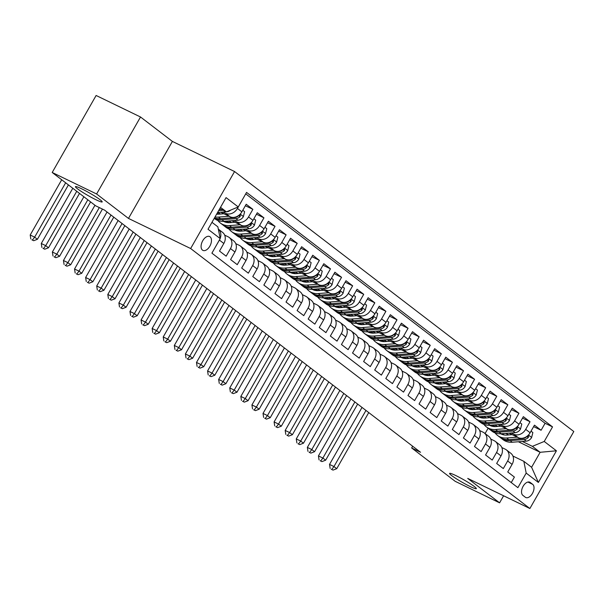 <?xml version="1.0" encoding="UTF-8"?>
<svg xmlns="http://www.w3.org/2000/svg" width="604" height="604" viewBox="0 0 604 604"><rect width="100%" height="100%" fill="white"/><g stroke="black" fill="none" stroke-linecap="round" stroke-linejoin="round"><path stroke-width="0.91" d="M95.908 199.72A15.402 1.48 29.7 0 1 82.001 191.898A15.402 1.48 29.7 0 1 75.432 186.651A15.402 1.48 29.7 0 1 81.721 188.841A15.402 1.48 29.7 0 1 95.628 196.662A15.402 1.48 29.7 0 1 102.197 201.91A15.402 1.48 29.7 0 1 95.908 199.72M470.071 486.469A15.402 1.48 29.7 0 1 456.156 478.647A15.402 1.48 29.7 0 1 449.595 473.4A15.402 1.48 29.7 0 1 455.877 475.59A15.402 1.48 29.7 0 1 469.791 483.411A15.402 1.48 29.7 0 1 476.352 488.659A15.402 1.48 29.7 0 1 470.071 486.469M202.483 250.124A7.701 4.409 115.8 0 0 202.921 250.396A7.701 4.409 115.8 0 0 210.041 245.79A7.701 4.409 115.8 0 0 210.079 236.806A7.701 4.409 115.8 0 0 209.633 236.534A7.701 4.409 115.8 0 0 202.514 241.139A7.701 4.409 115.8 0 0 202.483 250.124M140.521 116.995L96.602 193.99L128.478 218.422L172.397 141.419L140.521 116.995L96.119 95.485L52.201 172.48L95.711 205.828L104.598 210.132L420.55 452.275L411.671 447.972L455.182 481.32L499.591 502.83L503.608 495.786M172.397 141.419L234.563 171.536L573.8 431.52L529.882 508.515L190.645 248.531L234.563 171.536M215.047 247.655L219.403 240.075L223.835 243.472A9.626 7.837 -52.5 0 0 222.589 232.397L218.316 229.112A9.626 7.837 127.5 0 1 220.181 238.429M223.835 243.472L219.509 251.075L226.16 256.172L230.486 248.576L234.926 251.974A9.626 7.837 -52.5 0 0 233.673 240.89L229.241 237.493A9.626 7.837 127.5 0 1 230.486 248.576M234.926 251.974L230.592 259.569L237.244 264.665L241.577 257.07L246.009 260.467A9.626 7.837 -52.5 0 0 244.763 249.384L240.324 245.987A9.626 7.837 127.5 0 1 241.577 257.07M246.009 260.467L241.676 268.063L248.327 273.159L252.661 265.564L257.093 268.961A9.626 7.837 -52.5 0 0 255.847 257.885L251.415 254.48A9.626 7.837 127.5 0 1 252.661 265.564M257.093 268.961L252.766 276.564L259.418 281.66L263.752 274.065L268.184 277.462A9.626 7.837 -52.5 0 0 266.93 266.379L262.498 262.982A9.626 7.837 127.5 0 1 263.752 274.065M268.184 277.462L263.85 285.058L270.501 290.154L274.835 282.559L279.267 285.956A9.626 7.837 -52.5 0 0 278.021 274.873L273.589 271.475A9.626 7.837 127.5 0 1 274.835 282.559M279.267 285.956L274.933 293.552L281.585 298.648L285.918 291.053L290.358 294.45A9.626 7.837 -52.5 0 0 289.105 283.367L284.673 279.969A9.626 7.837 127.5 0 1 285.918 291.053M290.358 294.45L286.024 302.045L292.676 307.149L297.009 299.554L301.441 302.951A9.626 7.837 -52.5 0 0 300.196 291.868L295.756 288.47A9.626 7.837 127.5 0 1 297.009 299.554M301.441 302.951L297.108 310.547L303.759 315.643L308.093 308.048L312.525 311.445A9.626 7.837 -52.5 0 0 311.279 300.362L306.847 296.964A9.626 7.837 127.5 0 1 308.093 308.048M312.525 311.445L308.191 319.04L314.85 324.137L319.176 316.541L323.616 319.939A9.626 7.837 -52.5 0 0 322.362 308.855L317.93 305.458A9.626 7.837 127.5 0 1 319.176 316.541M323.616 319.939L319.282 327.534L325.933 332.638L330.267 325.043L334.699 328.44A9.626 7.837 -52.5 0 0 333.453 317.357L329.014 313.959A9.626 7.837 127.5 0 1 330.267 325.043M334.699 328.44L330.365 336.035L337.017 341.132L341.351 333.536L345.782 336.934A9.626 7.837 -52.5 0 0 344.537 325.85L340.105 322.453A9.626 7.837 127.5 0 1 341.351 333.536M345.782 336.934L341.456 344.529L348.108 349.625L352.434 342.03L356.873 345.428A9.626 7.837 -52.5 0 0 355.62 334.344L351.188 330.947A9.626 7.837 127.5 0 1 352.434 342.03M356.873 345.428L352.54 353.023L359.191 358.127L363.525 350.531L367.957 353.929A9.626 7.837 -52.5 0 0 366.711 342.846L362.272 339.448A9.626 7.837 127.5 0 1 363.525 350.531M367.957 353.929L363.623 361.524L370.275 366.62L374.608 359.025L379.048 362.423A9.626 7.837 -52.5 0 0 377.794 351.339L373.363 347.942A9.626 7.837 127.5 0 1 374.608 359.025M379.048 362.423L374.714 370.018L381.366 375.114L385.699 367.519L390.131 370.916A9.626 7.837 -52.5 0 0 388.885 359.833L384.446 356.436A9.626 7.837 127.5 0 1 385.699 367.519M390.131 370.916L385.797 378.512L392.449 383.615L396.783 376.02L401.215 379.418A9.626 7.837 -52.5 0 0 399.969 368.334L395.537 364.937A9.626 7.837 127.5 0 1 396.783 376.02M401.215 379.418L396.881 387.013L403.532 392.109L407.866 384.514L412.305 387.911A9.626 7.837 -52.5 0 0 411.052 376.828L406.62 373.431A9.626 7.837 127.5 0 1 407.866 384.514M412.305 387.911L407.972 395.507L414.623 400.603L418.957 393.008L423.389 396.405A9.626 7.837 -52.5 0 0 422.143 385.322L417.704 381.924A9.626 7.837 127.5 0 1 418.957 393.008M423.389 396.405L419.055 404.001L425.707 409.104L430.04 401.509L434.472 404.906A9.626 7.837 -52.5 0 0 433.227 393.823L428.795 390.426A9.626 7.837 127.5 0 1 430.04 401.509M434.472 404.906L430.146 412.502L436.798 417.598L441.124 410.003L445.563 413.4A9.626 7.837 -52.5 0 0 444.31 402.317L439.878 398.919A9.626 7.837 127.5 0 1 441.124 410.003M445.563 413.4L441.23 420.996L447.881 426.092L452.215 418.496L456.647 421.894A9.626 7.837 -52.5 0 0 455.401 410.811L450.961 407.413A9.626 7.837 127.5 0 1 452.215 418.496M456.647 421.894L452.313 429.489L458.964 434.593L463.298 426.998L467.738 430.395A9.626 7.837 -52.5 0 0 466.484 419.312L462.052 415.914A9.626 7.837 127.5 0 1 463.298 426.998M467.738 430.395L463.404 437.991L470.055 443.087L474.389 435.492L478.821 438.889A9.626 7.837 -52.5 0 0 477.575 427.806L473.136 424.408A9.626 7.837 127.5 0 1 474.389 435.492M478.821 438.889L474.487 446.484L481.139 451.581L485.473 443.985L489.904 447.383A9.626 7.837 -52.5 0 0 488.659 436.299L484.227 432.902A9.626 7.837 127.5 0 1 485.473 443.985M489.904 447.383L485.571 454.978L492.222 460.082L496.556 452.487L500.995 455.884A9.626 7.837 -52.5 0 0 499.742 444.801L495.31 441.403A9.626 7.837 127.5 0 1 496.556 452.487M500.995 455.884L496.662 463.479L503.313 468.576L507.647 460.98A9.626 7.837 -52.5 0 0 506.394 449.897A9.626 7.837 -52.5 0 0 505.284 449.21L501.826 447.541M508.976 433.128L518.27 437.628A9.626 7.837 -52.5 0 0 530.123 432.743L534.457 425.148L541.109 430.252L533.619 426.62M511.195 432.955L513.83 434.231A9.626 7.837 -52.5 0 0 525.684 429.346L530.018 421.751L522.528 418.127M530.018 421.751L523.366 416.654L519.032 424.25A9.626 7.837 -52.5 0 1 507.179 429.134L497.885 424.627M486.801 416.133L496.095 420.633A9.626 7.837 -52.5 0 0 507.949 415.756L512.283 408.161L518.934 413.257L511.445 409.625M475.718 407.64L485.012 412.139A9.626 7.837 -52.5 0 0 496.865 407.255L501.192 399.659L507.843 404.763L500.354 401.131M464.627 399.138L473.921 403.646A9.626 7.837 -52.5 0 0 485.775 398.761L490.108 391.166L496.76 396.262L489.27 392.638M453.544 390.645L462.838 395.144A9.626 7.837 -52.5 0 0 474.691 390.267L479.025 382.672L485.676 387.768L478.187 384.136M442.46 382.151L451.754 386.651A9.626 7.837 -52.5 0 0 463.6 381.766L467.934 374.17L474.585 379.274L467.096 375.643M431.369 373.649L440.663 378.157A9.626 7.837 -52.5 0 0 452.517 373.272L456.851 365.677L463.502 370.773L456.012 367.149M420.286 365.156L429.58 369.656A9.626 7.837 -52.5 0 0 441.433 364.778L445.767 357.183L452.419 362.279L444.929 358.648M409.202 356.662L418.489 361.162A9.626 7.837 -52.5 0 0 430.342 356.277L434.676 348.682L441.328 353.785L433.838 350.154M398.111 348.168L407.406 352.668A9.626 7.837 -52.5 0 0 419.259 347.783L423.593 340.188L430.244 345.284L422.755 341.66M387.028 339.667L396.322 344.167A9.626 7.837 -52.5 0 0 408.176 339.289L412.502 331.694L419.153 336.79L411.664 333.159M375.937 331.173L385.231 335.673A9.626 7.837 -52.5 0 0 397.085 330.788L401.418 323.193L408.07 328.297L400.58 324.665M364.854 322.679L374.148 327.179A9.626 7.837 -52.5 0 0 386.001 322.294L390.335 314.699L396.987 319.795L389.497 316.171M353.77 314.178L363.064 318.678A9.626 7.837 -52.5 0 0 374.918 313.801L379.244 306.205L385.896 311.302L378.406 307.67M342.679 305.684L351.973 310.184A9.626 7.837 -52.5 0 0 363.827 305.299L368.161 297.704L374.812 302.808L367.323 299.176M331.596 297.191L340.89 301.69A9.626 7.837 -52.5 0 0 352.744 296.806L357.077 289.21L363.729 294.307L356.239 290.683M320.513 288.689L329.807 293.189A9.626 7.837 -52.5 0 0 341.653 288.312L345.986 280.717L352.638 285.813L345.148 282.181M309.422 280.196L318.716 284.695A9.626 7.837 -52.5 0 0 330.569 279.811L334.903 272.215L341.554 277.319L334.065 273.688M298.338 271.702L307.632 276.202A9.626 7.837 -52.5 0 0 319.486 271.317L323.82 263.721L330.471 268.818L322.974 265.194M287.247 263.201L296.541 267.708A9.626 7.837 -52.5 0 0 308.395 262.823L312.729 255.228L319.38 260.324L311.891 256.692M276.164 254.707L285.458 259.207A9.626 7.837 -52.5 0 0 297.311 254.329L301.645 246.726L308.297 251.83L300.807 248.199M265.081 246.213L274.375 250.713A9.626 7.837 -52.5 0 0 286.228 245.828L290.554 238.233L297.206 243.329L289.716 239.705M253.99 237.712L263.284 242.219A9.626 7.837 -52.5 0 0 275.137 237.334L279.471 229.739L286.122 234.835L278.633 231.204M242.906 229.218L252.2 233.718A9.626 7.837 -52.5 0 0 264.054 228.841L268.387 221.238L275.039 226.341L267.549 222.71M231.823 220.724L241.117 225.224A9.626 7.837 -52.5 0 0 252.963 220.339L257.296 212.744L263.948 217.84L256.458 214.216M220.732 212.223L230.026 216.73A9.626 7.837 -52.5 0 0 241.879 211.845L246.213 204.25L252.865 209.346L245.375 205.715M229.241 237.493A9.626 7.837 127.5 0 0 228.131 236.806L224.673 235.13M240.324 245.987A9.626 7.837 127.5 0 0 239.222 245.307L235.756 243.631M251.415 254.48A9.626 7.837 127.5 0 0 250.305 253.801L246.847 252.125M262.498 262.982A9.626 7.837 127.5 0 0 261.389 262.295L257.931 260.618M273.589 271.475A9.626 7.837 127.5 0 0 272.479 270.796L269.022 269.12M284.673 279.969A9.626 7.837 127.5 0 0 283.563 279.29L280.105 277.613M295.756 288.47A9.626 7.837 127.5 0 0 294.646 287.783L291.188 286.107M306.847 296.964A9.626 7.837 127.5 0 0 305.737 296.285L302.279 294.609M317.93 305.458A9.626 7.837 127.5 0 0 316.821 304.778L313.363 303.102M329.014 313.959A9.626 7.837 127.5 0 0 327.912 313.272L324.446 311.596M340.105 322.453A9.626 7.837 127.5 0 0 338.995 321.773L335.537 320.097M351.188 330.947A9.626 7.837 127.5 0 0 350.078 330.267L346.62 328.591M362.272 339.448A9.626 7.837 127.5 0 0 361.169 338.761L357.711 337.085M373.363 347.942A9.626 7.837 127.5 0 0 372.253 347.262L368.795 345.586M384.446 356.436A9.626 7.837 127.5 0 0 383.336 355.756L379.878 354.08M395.537 364.937A9.626 7.837 127.5 0 0 394.427 364.25L390.969 362.574M406.62 373.431A9.626 7.837 127.5 0 0 405.511 372.751L402.053 371.075M417.704 381.924A9.626 7.837 127.5 0 0 416.601 381.245L413.136 379.569M428.795 390.426A9.626 7.837 127.5 0 0 427.685 389.739L424.227 388.062M439.878 398.919A9.626 7.837 127.5 0 0 438.768 398.24L435.31 396.564M450.961 407.413A9.626 7.837 127.5 0 0 449.859 406.734L446.401 405.058M462.052 415.914A9.626 7.837 127.5 0 0 460.943 415.227L457.485 413.551M473.136 424.408A9.626 7.837 127.5 0 0 472.026 423.721L468.568 422.053M484.227 432.902A9.626 7.837 127.5 0 0 483.117 432.222L479.659 430.546M495.31 441.403A9.626 7.837 127.5 0 0 494.2 440.716L490.742 439.04M532.675 484.34L530.236 482.475A7.459 4.273 115.8 0 0 529.814 482.211A7.459 4.273 115.8 0 0 522.913 486.673A7.459 4.273 115.8 0 0 522.883 495.371L525.321 497.243A7.459 4.273 115.8 0 0 525.744 497.507A7.459 4.273 115.8 0 0 532.645 493.045A7.459 4.273 115.8 0 0 532.675 484.34L527.926 482.037M211.966 222.317L217.855 226.825L220.211 238.595L211.906 253.159L517.885 487.654L526.19 473.091L523.834 461.32L512.917 456.035M220.211 238.595L208.018 229.248L226.062 197.614L238.255 206.961L246.56 192.397L552.539 426.892L544.234 441.456L556.427 450.803L538.383 482.437L526.19 473.091M222.959 212.049L225.594 213.325L230.026 216.73M216.979 213.529L218.346 214.194M217.538 212.555L220.581 214.027M234.042 220.551L236.677 221.827L241.117 225.224M226.266 221.155L229.429 222.687M228.486 220.981L231.664 222.521M245.126 229.044L247.768 230.32L252.2 233.718M237.349 229.656L240.513 231.189A15.281 12.45 127.5 0 1 240.49 231.173M239.577 229.475L242.755 231.015M256.217 237.538L258.852 238.814L263.284 242.219M248.44 238.15L251.604 239.682M250.66 237.976L253.839 239.516M267.3 246.039L269.935 247.315L274.375 250.713M259.524 246.643L262.687 248.176M261.743 246.47L264.922 248.01M278.384 254.533L281.026 255.809L285.458 259.207M270.607 255.137L273.771 256.677A15.281 12.45 127.5 0 1 273.748 256.662M272.834 254.963L276.013 256.504M289.475 263.027L292.109 264.303L296.541 267.708M281.698 263.638L284.862 265.171M283.918 263.465L287.096 265.005M300.558 271.528L303.193 272.804L307.632 276.202M292.781 272.132L295.945 273.665M295.001 271.959L298.187 273.499M311.649 280.022L314.284 281.298L318.716 284.695M303.865 280.626L307.036 282.166A15.281 12.45 127.5 0 1 307.006 282.151M306.092 280.452L309.271 281.993M322.732 288.516L325.367 289.792L329.807 293.189M314.956 289.127L318.119 290.66M317.175 288.954L320.354 290.494M333.816 297.017L336.458 298.293L340.89 301.69M326.039 297.621L329.203 299.154M328.259 297.447L331.445 298.988M344.907 305.511L347.542 306.787L351.973 310.184M337.13 306.115L340.294 307.655A15.281 12.45 127.5 0 1 340.263 307.64M339.35 305.941L342.528 307.481M355.99 314.005L358.625 315.28L363.064 318.678M348.214 314.616L351.377 316.149M350.433 314.442L353.612 315.983M367.073 322.498L369.716 323.782L374.148 327.179M359.297 323.11L362.46 324.642M361.524 322.936L364.703 324.476M378.164 331L380.799 332.276L385.231 335.673M370.388 331.604L373.551 333.136A15.281 12.45 127.5 0 1 373.521 333.129M372.608 331.43L375.786 332.97M389.248 339.493L391.883 340.769L396.322 344.167M381.471 340.105L384.635 341.637M383.691 339.931L386.87 341.471M400.339 347.987L402.974 349.271L407.406 352.668M392.555 348.599L395.726 350.131M394.782 348.425L397.961 349.965M411.422 356.488L414.057 357.764L418.489 361.162M403.646 357.092L406.809 358.625A15.281 12.45 127.5 0 1 406.786 358.617M405.865 356.919L409.044 358.459M422.506 364.982L425.141 366.258L429.58 369.656M414.729 365.594L417.892 367.126M416.949 365.42L420.135 366.96M433.596 373.476L436.231 374.759L440.663 378.157M425.812 374.087L428.983 375.62M428.04 373.914L431.218 375.454M444.68 381.977L447.315 383.253L451.754 386.651M436.903 382.581L440.067 384.114A15.281 12.45 127.5 0 1 440.044 384.106M439.123 382.408L442.302 383.948M455.763 390.471L458.406 391.747L462.838 395.144M447.987 391.082L451.15 392.615M450.214 390.909L453.393 392.449M466.854 398.965L469.489 400.248L473.921 403.646M459.078 399.576L462.241 401.109M461.297 399.403L464.476 400.943M477.938 407.466L480.573 408.742L485.012 412.139M470.161 408.07L473.325 409.603A15.281 12.45 127.5 0 0 473.302 409.61M472.381 407.896L475.559 409.436M489.021 415.96L491.664 417.236L496.095 420.633M481.245 416.571L484.408 418.104A15.281 12.45 127.5 0 1 484.385 418.089M483.472 416.398L486.65 417.938M500.112 424.453L502.747 425.737L507.179 429.134M494.555 424.891L497.734 426.432M492.336 425.065L495.499 426.598M541.109 430.252L545.08 423.276L245.73 193.861M241.781 200.853L237.447 208.448A9.626 7.837 127.5 0 1 225.594 213.325M252.865 209.346L248.531 216.942A9.626 7.837 127.5 0 1 236.677 221.827M263.948 217.84L259.614 225.435A9.626 7.837 127.5 0 1 247.768 230.32M275.039 226.341L270.705 233.937A9.626 7.837 127.5 0 1 258.852 238.814M286.122 234.835L281.789 242.431A9.626 7.837 127.5 0 1 269.935 247.315M297.206 243.329L292.88 250.924A9.626 7.837 127.5 0 1 281.026 255.809M308.297 251.83L303.963 259.426A9.626 7.837 127.5 0 1 292.109 264.303M319.38 260.324L315.046 267.919A9.626 7.837 127.5 0 1 303.193 272.804M330.471 268.818L326.137 276.413A9.626 7.837 127.5 0 1 314.284 281.298M341.554 277.319L337.221 284.914A9.626 7.837 127.5 0 1 325.367 289.792M352.638 285.813L348.304 293.408A9.626 7.837 127.5 0 1 336.458 298.293M363.729 294.307L359.395 301.902A9.626 7.837 127.5 0 1 347.542 306.787M374.812 302.808L370.478 310.403A9.626 7.837 127.5 0 1 358.625 315.28M385.896 311.302L381.569 318.897A9.626 7.837 127.5 0 1 369.716 323.782M396.987 319.795L392.653 327.391A9.626 7.837 127.5 0 1 380.799 332.276M408.07 328.297L403.736 335.892A9.626 7.837 127.5 0 1 391.883 340.769M419.153 336.79L414.827 344.386A9.626 7.837 127.5 0 1 402.974 349.271M430.244 345.284L425.911 352.879A9.626 7.837 127.5 0 1 414.057 357.764M441.328 353.785L436.994 361.381A9.626 7.837 127.5 0 1 425.141 366.258M452.419 362.279L448.085 369.875A9.626 7.837 127.5 0 1 436.231 374.759M463.502 370.773L459.168 378.368A9.626 7.837 127.5 0 1 447.315 383.253M474.585 379.274L470.252 386.87A9.626 7.837 127.5 0 1 458.406 391.747M485.676 387.768L481.343 395.363A9.626 7.837 127.5 0 1 469.489 400.248M496.76 396.262L492.426 403.857A9.626 7.837 127.5 0 1 480.573 408.742M507.843 404.763L503.517 412.358A9.626 7.837 127.5 0 1 491.664 417.236M518.934 413.257L514.6 420.852A9.626 7.837 127.5 0 1 502.747 425.737M511.256 482.581L514.397 477.069L507.745 471.973L512.079 464.378A9.626 7.837 -52.5 0 0 510.833 453.294L506.394 449.897M523.834 461.32L531.596 467.269L540.142 452.29L532.381 446.341L544.234 441.456M502.158 433.883L504.446 435.001M518.391 441.751L540.142 452.29L556.427 450.803M505.639 433.385L508.825 434.925M522.286 441.449L532.381 446.341M96.602 193.99L52.201 172.48M128.478 218.422L190.645 248.531M529.882 508.515L467.715 478.406L499.591 502.83M412.668 446.228L411.671 447.972M485.08 433.559L488.123 428.221M219.773 208.637L226.402 211.845L220.513 207.331M545.08 423.276L552.539 426.892M492.494 426.243L491.09 425.163M481.411 417.749L479.999 416.669M470.327 409.248L468.915 408.168M459.236 400.754L457.832 399.674M448.153 392.26L446.741 391.181M437.07 383.759L435.658 382.679M425.979 375.265L424.567 374.186M414.895 366.771L413.483 365.692M403.804 358.27L402.4 357.191M392.721 349.776L391.309 348.697M381.637 341.283L380.226 340.203M370.546 332.781L369.142 331.702M359.463 324.288L358.051 323.208M348.38 315.794L346.968 314.714M337.289 307.293L335.877 306.213M326.205 298.799L324.793 297.719M315.114 290.305L313.71 289.225M304.031 281.804L302.619 280.724M292.948 273.31L291.536 272.23M281.857 264.816L280.452 263.737M270.773 256.322L269.361 255.235M259.69 247.821L258.278 246.742M248.599 239.327L247.195 238.248M237.515 230.834L236.104 229.746M226.432 222.332L225.02 221.253M238.255 206.961L226.402 211.845M219.811 239.297A9.626 7.837 127.5 0 1 219.403 240.075M531.596 467.269L538.383 482.437M512.154 434.669L507.043 435.069A15.281 12.45 127.5 0 1 500.686 433.77M517.296 437.16L506.703 437.983A18.414 14.994 127.5 0 1 497.515 435.424A18.414 14.994 127.5 0 1 495.054 432.894M492.509 426.356A18.414 14.994 127.5 0 1 492.396 425.095M531.029 431.15L532.864 432.562L531.596 437.568A6.38 5.194 127.5 0 1 526.25 441.139L512.245 442.234A18.414 14.994 127.5 0 1 503.056 439.667L500.95 438.051A18.414 14.994 -52.5 0 0 510.138 440.618L524.144 439.523A6.38 5.194 -52.5 0 0 528.379 437.409L528.56 435.703L527.05 436.39A6.38 5.194 127.5 0 1 522.815 438.504L508.81 439.599A18.414 14.994 127.5 0 1 499.621 437.032L497.515 435.424M502.566 434.57A15.281 12.45 127.5 0 1 502.037 433.672M500.301 437.522A18.414 14.994 -52.5 0 0 500.95 438.051M365.971 410.448L333.967 466.56L336.738 468.681L368.742 412.57M331.256 469.248L333.031 470.108L331.256 469.248M331.921 469.255L333.967 466.56L329.527 464.408L362.03 407.421M329.527 464.408L330.146 468.394M333.031 470.108L336.738 468.681M501.071 426.167L495.959 426.567A15.281 12.45 127.5 0 1 489.602 425.269M506.212 428.659L495.62 429.489A18.414 14.994 127.5 0 1 486.431 426.922A18.414 14.994 127.5 0 1 483.963 424.401M481.426 417.855A18.414 14.994 127.5 0 1 481.312 416.601M519.946 422.657L521.781 424.061L520.512 429.074A6.38 5.194 127.5 0 1 515.167 432.645L501.161 433.74A18.414 14.994 127.5 0 1 491.973 431.173L489.867 429.557A18.414 14.994 -52.5 0 0 499.055 432.124L513.06 431.029A6.38 5.194 -52.5 0 0 517.296 428.916L517.477 427.209L515.967 427.896A6.38 5.194 127.5 0 1 511.731 430.01L497.726 431.105A18.414 14.994 127.5 0 1 488.538 428.538L486.431 426.922M491.475 426.077A15.281 12.45 127.5 0 1 490.954 425.171M489.217 429.029A18.414 14.994 -52.5 0 0 489.867 429.557M354.888 401.947L322.883 458.066L325.654 460.188L357.659 404.076M320.173 460.746L321.947 461.607L320.173 460.746M320.837 460.761L322.883 458.066L318.444 455.914L350.947 398.927M318.444 455.914L319.063 459.901M321.947 461.607L325.654 460.188M489.98 417.674L484.876 418.074A15.281 12.45 127.5 0 1 478.519 416.775M495.121 420.165L484.529 420.996A18.414 14.994 127.5 0 1 475.34 418.429A18.414 14.994 127.5 0 1 472.879 415.899M470.335 409.361A18.414 14.994 127.5 0 1 470.222 408.1M508.855 414.163L510.69 415.567L509.421 420.58A6.38 5.194 127.5 0 1 504.083 424.144L490.078 425.239A18.414 14.994 127.5 0 1 480.882 422.679L478.776 421.064A18.414 14.994 -52.5 0 0 487.972 423.631L501.977 422.528A6.38 5.194 -52.5 0 0 506.212 420.422L506.379 418.708L504.876 419.402A6.38 5.194 127.5 0 1 500.648 421.509L486.635 422.611A18.414 14.994 127.5 0 1 477.447 420.044L475.34 418.429M480.391 417.583A15.281 12.45 127.5 0 1 479.87 416.677M478.134 420.527A18.414 14.994 -52.5 0 0 478.776 421.064M343.804 393.453L311.792 449.565L314.563 451.694L346.575 395.575M309.082 452.253L310.864 453.113L309.082 452.253M309.754 452.26L311.792 449.565L307.353 447.413L339.856 390.433M307.353 447.413L307.972 451.399M310.864 453.113L314.563 451.694M478.896 409.18L473.785 409.58A15.281 12.45 127.5 0 1 467.428 408.281M484.038 411.671L473.445 412.494A18.414 14.994 127.5 0 1 464.257 409.935A18.414 14.994 127.5 0 1 461.788 407.406M459.251 400.867A18.414 14.994 127.5 0 1 459.138 399.606M497.771 405.669L499.606 407.073L498.338 412.079A6.38 5.194 127.5 0 1 492.992 415.65L478.987 416.745A18.414 14.994 127.5 0 1 469.799 414.178L467.692 412.562A18.414 14.994 -52.5 0 0 476.881 415.129L490.886 414.034A6.38 5.194 -52.5 0 0 495.121 411.92L495.303 410.214L493.793 410.901A6.38 5.194 127.5 0 1 489.557 413.015L475.552 414.11A18.414 14.994 127.5 0 1 466.364 411.543L464.257 409.935M469.3 409.082A15.281 12.45 127.5 0 1 468.779 408.183M467.043 412.034A18.414 14.994 -52.5 0 0 467.692 412.562M332.713 384.959L300.709 441.071L303.48 443.193L335.484 387.081M297.998 443.759L299.773 444.619L297.998 443.759M298.663 443.766L300.709 441.071L296.27 438.919L328.772 381.932M296.27 438.919L296.889 442.906M299.773 444.619L303.48 443.193M467.813 400.679L462.702 401.079A15.281 12.45 127.5 0 1 456.345 399.78M472.947 403.17L462.362 404.001A18.414 14.994 127.5 0 1 453.166 401.434A18.414 14.994 127.5 0 1 450.705 398.912M448.168 392.366A18.414 14.994 127.5 0 1 448.055 391.113M486.681 397.168L488.515 398.572L487.254 403.585A6.38 5.194 127.5 0 1 481.909 407.156L467.904 408.251A18.414 14.994 127.5 0 1 458.715 405.684L456.609 404.068A18.414 14.994 -52.5 0 0 465.797 406.635L479.803 405.541A6.38 5.194 -52.5 0 0 484.038 403.427L484.212 401.72L482.709 402.407A6.38 5.194 127.5 0 1 478.474 404.521L464.468 405.616A18.414 14.994 127.5 0 1 455.273 403.049L453.166 401.434M458.217 400.588A15.281 12.45 127.5 0 1 457.696 399.682M455.96 403.54A18.414 14.994 -52.5 0 0 456.609 404.068M321.63 376.458L289.626 432.577L292.396 434.699L324.401 378.587M286.915 435.257L288.689 436.118L286.915 435.257M287.579 435.273L289.626 432.577L285.179 430.425L317.689 373.438M285.179 430.425L285.805 434.412M288.689 436.118L292.396 434.699M456.722 392.185L451.611 392.585A15.281 12.45 127.5 0 1 445.254 391.286M461.864 394.676L451.271 395.507A18.414 14.994 127.5 0 1 442.083 392.94A18.414 14.994 127.5 0 1 439.621 390.411M437.077 383.872A18.414 14.994 127.5 0 1 436.964 382.611M475.597 388.674L477.432 390.078L476.163 395.091A6.38 5.194 127.5 0 1 470.826 398.655L456.813 399.75A18.414 14.994 127.5 0 1 447.624 397.19L445.518 395.575A18.414 14.994 -52.5 0 0 454.706 398.142L468.719 397.039A6.38 5.194 -52.5 0 0 472.947 394.933L473.121 393.219L471.618 393.914A6.38 5.194 127.5 0 1 467.383 396.02L453.377 397.122A18.414 14.994 127.5 0 1 444.189 394.555L442.083 392.94M447.134 392.094A15.281 12.45 127.5 0 1 446.605 391.188M444.869 395.039A18.414 14.994 -52.5 0 0 445.518 395.575M310.539 367.964L278.535 424.076L281.305 426.205L313.317 370.086M275.824 426.764L277.598 427.624L275.824 426.764M276.496 426.771L278.535 424.076L274.095 421.924L306.598 364.944M274.095 421.924L274.714 425.918M277.598 427.624L281.305 426.205M445.639 383.691L440.527 384.091A15.281 12.45 127.5 0 1 434.17 382.793M450.78 386.183L440.188 387.005A18.414 14.994 127.5 0 1 430.999 384.446A18.414 14.994 127.5 0 1 428.53 381.917M425.994 375.378A18.414 14.994 127.5 0 1 425.88 374.118M464.514 380.18L466.348 381.585L465.08 386.59A6.38 5.194 127.5 0 1 459.735 390.161L445.729 391.256A18.414 14.994 127.5 0 1 436.541 388.689L434.435 387.073A18.414 14.994 -52.5 0 0 443.623 389.64L457.628 388.546A6.38 5.194 -52.5 0 0 461.864 386.432L462.045 384.725L460.535 385.412A6.38 5.194 127.5 0 1 456.299 387.526L442.294 388.621A18.414 14.994 127.5 0 1 433.106 386.054L430.999 384.446M436.043 383.593A15.281 12.45 127.5 0 1 435.522 382.694M433.785 386.545A18.414 14.994 -52.5 0 0 434.435 387.073M299.456 359.471L267.451 415.582L270.222 417.704L302.226 361.592M264.741 418.27L266.515 419.131L264.741 418.27M265.405 418.278L267.451 415.582L263.012 413.43L295.515 356.443M263.012 413.43L263.631 417.417M266.515 419.131L270.222 417.704M434.548 375.197L429.444 375.59A15.281 12.45 127.5 0 1 423.087 374.291M439.689 377.681L429.097 378.512A18.414 14.994 127.5 0 1 419.908 375.945A18.414 14.994 127.5 0 1 417.447 373.423M414.91 366.877A18.414 14.994 127.5 0 1 414.789 365.624M453.423 371.679L455.257 373.083L453.997 378.096A6.38 5.194 127.5 0 1 448.651 381.668L434.646 382.762A18.414 14.994 127.5 0 1 425.458 380.195L423.351 378.58A18.414 14.994 -52.5 0 0 432.539 381.147L446.545 380.052A6.38 5.194 -52.5 0 0 450.78 377.938L450.954 376.232L449.451 376.919A6.38 5.194 127.5 0 1 445.216 379.033L431.203 380.127A18.414 14.994 127.5 0 1 422.015 377.56L419.908 375.945M424.959 375.099A15.281 12.45 127.5 0 1 424.438 374.193M422.702 378.051A18.414 14.994 -52.5 0 0 423.351 378.58M288.372 350.969L256.368 407.088L259.139 409.21L291.143 353.098M253.65 409.769L255.432 410.629L253.65 409.769M254.322 409.784L256.368 407.088L251.921 404.937L284.424 347.949M251.921 404.937L252.548 408.923M255.432 410.629L259.139 409.21M423.464 366.696L418.353 367.096A15.281 12.45 127.5 0 1 411.996 365.798M428.606 369.187L418.013 370.018A18.414 14.994 127.5 0 1 408.825 367.451A18.414 14.994 127.5 0 1 406.364 364.922M403.819 358.383A18.414 14.994 127.5 0 1 403.706 357.123M442.339 363.185L444.174 364.589L442.906 369.603A6.38 5.194 127.5 0 1 437.568 373.166L423.555 374.261A18.414 14.994 127.5 0 1 414.367 371.702L412.26 370.086A18.414 14.994 -52.5 0 0 421.449 372.653L435.461 371.551A6.38 5.194 -52.5 0 0 439.689 369.444L439.863 367.73L438.361 368.425A6.38 5.194 127.5 0 1 434.125 370.531L420.12 371.634A18.414 14.994 127.5 0 1 410.931 369.067L408.825 367.451M413.876 366.605A15.281 12.45 127.5 0 1 413.347 365.699M411.611 369.55A18.414 14.994 -52.5 0 0 412.26 370.086M277.281 342.476L245.277 398.587L248.048 400.716L280.052 344.597M242.566 401.275L244.341 402.136L242.566 401.275M243.231 401.283L245.277 398.587L240.837 396.435L273.34 339.456M240.837 396.435L241.457 400.429M244.341 402.136L248.048 400.716M412.381 358.202L407.27 358.602A15.281 12.45 127.5 0 1 400.913 357.304M417.523 360.694L406.93 361.517A18.414 14.994 127.5 0 1 397.742 358.957A18.414 14.994 127.5 0 1 395.273 356.428M392.736 349.89A18.414 14.994 127.5 0 1 392.623 348.629M431.256 354.691L433.091 356.096L431.822 361.101A6.38 5.194 127.5 0 1 426.477 364.673L412.472 365.767A18.414 14.994 127.5 0 1 403.283 363.2L401.177 361.585A18.414 14.994 -52.5 0 0 410.365 364.152L424.37 363.057A6.38 5.194 -52.5 0 0 428.606 360.943L428.787 359.237L427.277 359.924A6.38 5.194 127.5 0 1 423.042 362.038L409.036 363.132A18.414 14.994 127.5 0 1 399.848 360.565L397.742 358.957M402.785 358.104A15.281 12.45 127.5 0 1 402.264 357.206M400.527 361.056A18.414 14.994 -52.5 0 0 401.177 361.585M266.198 333.982L234.193 390.093L236.964 392.215L268.969 336.103M231.483 392.781L233.257 393.642L231.483 392.781M232.147 392.789L234.193 390.093L229.754 387.942L262.257 330.954M229.754 387.942L230.373 391.928M233.257 393.642L236.964 392.215M401.29 349.708L396.186 350.101A15.281 12.45 127.5 0 1 389.829 348.802M406.432 352.192L395.839 353.023A18.414 14.994 127.5 0 1 386.651 350.456A18.414 14.994 127.5 0 1 384.189 347.934M381.652 341.388A18.414 14.994 127.5 0 1 381.532 340.135M420.165 346.19L422 347.594L420.731 352.608A6.38 5.194 127.5 0 1 415.393 356.179L401.388 357.274A18.414 14.994 127.5 0 1 392.192 354.707L390.086 353.091A18.414 14.994 -52.5 0 0 399.282 355.658L413.287 354.563A6.38 5.194 -52.5 0 0 417.523 352.449L417.696 350.743L416.186 351.43A6.38 5.194 127.5 0 1 411.958 353.544L397.945 354.639A18.414 14.994 127.5 0 1 388.757 352.072L386.651 350.456M391.702 349.61A15.281 12.45 127.5 0 1 391.181 348.704M389.444 352.562A18.414 14.994 -52.5 0 0 390.086 353.091M255.114 325.481L223.102 381.6L225.881 383.721L257.885 327.61M220.392 384.28L222.174 385.141L220.392 384.28M221.064 384.295L223.102 381.6L218.663 379.448L251.166 322.461M218.663 379.448L219.282 383.434M222.174 385.141L225.881 383.721M390.207 341.207L385.095 341.607A15.281 12.45 127.5 0 1 378.738 340.309M395.348 343.699L384.756 344.529A18.414 14.994 127.5 0 1 375.567 341.962A18.414 14.994 127.5 0 1 373.106 339.433M370.562 332.895A18.414 14.994 127.5 0 1 370.448 331.634M409.082 337.696L410.916 339.101L409.648 344.114A6.38 5.194 127.5 0 1 404.303 347.678L390.297 348.772A18.414 14.994 127.5 0 1 381.109 346.213L379.002 344.597A18.414 14.994 -52.5 0 0 388.191 347.164L402.196 346.069A6.38 5.194 -52.5 0 0 406.432 343.955L406.605 342.242L405.103 342.936A6.38 5.194 127.5 0 1 400.867 345.043L386.862 346.145A18.414 14.994 127.5 0 1 377.674 343.578L375.567 341.962M380.611 341.117A15.281 12.45 127.5 0 1 380.09 340.211M378.353 344.061A18.414 14.994 -52.5 0 0 379.002 344.597M244.024 316.987L212.019 373.098L214.79 375.227L246.794 319.108M209.309 375.786L211.083 376.647L209.309 375.786M209.973 375.801L212.019 373.098L207.58 370.947L240.082 313.967M207.58 370.947L208.199 374.941M211.083 376.647L214.79 375.227M379.123 332.713L374.012 333.114A15.281 12.45 127.5 0 1 367.655 331.815M384.265 335.205L373.672 336.035A18.414 14.994 127.5 0 1 364.476 333.468A18.414 14.994 127.5 0 1 362.015 330.939M359.478 324.401A18.414 14.994 127.5 0 1 359.365 323.14M397.998 329.203L399.825 330.607L398.565 335.613A6.38 5.194 127.5 0 1 393.219 339.184L379.214 340.279A18.414 14.994 127.5 0 1 370.026 337.712L367.919 336.096A18.414 14.994 -52.5 0 0 377.107 338.663L391.113 337.568A6.38 5.194 -52.5 0 0 395.348 335.454L395.529 333.748L394.019 334.435A6.38 5.194 127.5 0 1 389.784 336.549L375.779 337.644A18.414 14.994 127.5 0 1 366.583 335.077L364.476 333.468M369.527 332.623A15.281 12.45 127.5 0 1 369.006 331.717M367.27 335.567A18.414 14.994 -52.5 0 0 367.919 336.096M232.94 308.493L200.936 364.605L203.707 366.726L235.711 310.615M198.225 367.292L199.999 368.153L198.225 367.292M198.89 367.3L200.936 364.605L196.496 362.453L228.999 305.465M196.496 362.453L197.115 366.439M199.999 368.153L203.707 366.726M368.032 324.22L362.928 324.612A15.281 12.45 127.5 0 1 356.571 323.314M373.174 326.704L362.581 327.534A18.414 14.994 127.5 0 1 353.393 324.967A18.414 14.994 127.5 0 1 350.932 322.445M348.387 315.9A18.414 14.994 127.5 0 1 348.274 314.646M386.907 320.701L388.742 322.106L387.474 327.119A6.38 5.194 127.5 0 1 382.136 330.69L368.123 331.785A18.414 14.994 127.5 0 1 358.935 329.218L356.828 327.602A18.414 14.994 -52.5 0 0 366.016 330.169L380.029 329.074A6.38 5.194 -52.5 0 0 384.257 326.96L384.438 325.254L382.928 325.941A6.38 5.194 127.5 0 1 378.693 328.055L364.688 329.15A18.414 14.994 127.5 0 1 355.499 326.583L353.393 324.967M358.444 324.122A15.281 12.45 127.5 0 1 357.915 323.216M356.186 327.074A18.414 14.994 -52.5 0 0 356.828 327.602M221.857 299.992L189.845 356.111L192.616 358.232L224.628 302.121M187.134 358.791L188.909 359.652L187.134 358.791M187.806 358.806L189.845 356.111L185.405 353.959L217.908 296.972M185.405 353.959L186.024 357.946M188.909 359.652L192.616 358.232M356.949 315.718L351.838 316.118A15.281 12.45 127.5 0 1 345.48 314.82M362.09 318.21L351.498 319.04A18.414 14.994 127.5 0 1 342.309 316.473A18.414 14.994 127.5 0 1 339.841 313.944M337.304 307.406A18.414 14.994 127.5 0 1 337.191 306.145M375.824 312.208L377.659 313.612L376.39 318.625A6.38 5.194 127.5 0 1 371.045 322.189L357.039 323.291A18.414 14.994 127.5 0 1 347.851 320.724L345.745 319.108A18.414 14.994 -52.5 0 0 354.933 321.675L368.938 320.581A6.38 5.194 -52.5 0 0 373.174 318.467L373.348 316.753L371.845 317.447A6.38 5.194 127.5 0 1 367.609 319.554L353.604 320.656A18.414 14.994 127.5 0 1 344.416 318.089L342.309 316.473M347.353 315.628A15.281 12.45 127.5 0 1 346.832 314.722M345.095 318.572A18.414 14.994 -52.5 0 0 345.745 319.108M210.766 291.498L178.761 347.61L181.532 349.739L213.537 293.619M176.051 350.297L177.825 351.158L176.051 350.297M176.715 350.312L178.761 347.61L174.322 345.458L206.825 288.478M174.322 345.458L174.941 349.452M177.825 351.158L181.532 349.739M345.858 307.225L340.754 307.625A15.281 12.45 127.5 0 1 334.397 306.326M351 309.716L340.414 310.547A18.414 14.994 127.5 0 1 331.219 307.98A18.414 14.994 127.5 0 1 328.757 305.45M326.22 298.912A18.414 14.994 127.5 0 1 326.1 297.651M364.733 303.714L366.568 305.118L365.307 310.124A6.38 5.194 127.5 0 1 359.961 313.695L345.956 314.79A18.414 14.994 127.5 0 1 336.768 312.223L334.661 310.615A18.414 14.994 -52.5 0 0 343.85 313.174L357.855 312.079A6.38 5.194 -52.5 0 0 362.09 309.965L362.264 308.259L360.762 308.946A6.38 5.194 127.5 0 1 356.526 311.06L342.521 312.155A18.414 14.994 127.5 0 1 333.325 309.588L331.219 307.98M336.269 307.134A15.281 12.45 127.5 0 1 335.748 306.228M334.012 310.079A18.414 14.994 -52.5 0 0 334.661 310.615M199.682 283.004L167.678 339.116L170.449 341.237L202.453 285.126M164.96 341.804L166.742 342.664L164.96 341.804M165.632 341.811L167.678 339.116L163.231 336.964L195.734 279.977M163.231 336.964L163.858 340.95M166.742 342.664L170.449 341.237M334.775 298.731L329.663 299.131A15.281 12.45 127.5 0 1 323.306 297.825M339.916 301.215L329.323 302.045A18.414 14.994 127.5 0 1 320.135 299.478A18.414 14.994 127.5 0 1 317.674 296.957M315.129 290.411A18.414 14.994 127.5 0 1 315.016 289.157M353.65 295.213L355.484 296.617L354.216 301.63A6.38 5.194 127.5 0 1 348.878 305.201L334.865 306.296A18.414 14.994 127.5 0 1 325.677 303.729L323.57 302.113A18.414 14.994 -52.5 0 0 332.759 304.68L346.772 303.586A6.38 5.194 -52.5 0 0 351 301.471L351.181 299.765L349.671 300.452A6.38 5.194 127.5 0 1 345.435 302.566L331.43 303.661A18.414 14.994 127.5 0 1 322.242 301.094L320.135 299.478M325.186 298.633A15.281 12.45 127.5 0 1 324.658 297.727M322.921 301.585A18.414 14.994 -52.5 0 0 323.57 302.113M188.591 274.503L156.587 330.622L159.358 332.744L191.37 276.632M153.877 333.302L155.651 334.163L153.877 333.302M154.548 333.317L156.587 330.622L152.148 328.47L184.65 271.483M152.148 328.47L152.767 332.457M155.651 334.163L159.358 332.744M323.691 290.23L318.58 290.63A15.281 12.45 127.5 0 1 312.223 289.331M328.833 292.721L318.24 293.552A18.414 14.994 127.5 0 1 309.052 290.985A18.414 14.994 127.5 0 1 306.583 288.455M304.046 281.917A18.414 14.994 127.5 0 1 303.933 280.656M342.566 286.719L344.401 288.123L343.132 293.136A6.38 5.194 127.5 0 1 337.787 296.7L323.782 297.802A18.414 14.994 127.5 0 1 314.593 295.235L312.487 293.619A18.414 14.994 -52.5 0 0 321.675 296.187L335.681 295.092A6.38 5.194 -52.5 0 0 339.916 292.978L340.09 291.264L338.587 291.959A6.38 5.194 127.5 0 1 334.352 294.072L320.346 295.167A18.414 14.994 127.5 0 1 311.158 292.6L309.052 290.985M314.095 290.139A15.281 12.45 127.5 0 1 313.574 289.233M311.838 293.083A18.414 14.994 -52.5 0 0 312.487 293.619M177.508 266.009L145.504 322.121L148.274 324.25L180.279 268.131M142.793 324.809L144.567 325.669L142.793 324.809M143.458 324.824L145.504 322.121L141.064 319.969L173.567 262.989M141.064 319.969L141.683 323.963M144.567 325.669L148.274 324.25M312.6 281.736L307.496 282.136A15.281 12.45 127.5 0 1 301.139 280.837M317.742 284.227L307.149 285.058A18.414 14.994 127.5 0 1 297.961 282.491A18.414 14.994 127.5 0 1 295.499 279.962M292.963 273.423A18.414 14.994 127.5 0 1 292.842 272.162M331.475 278.225L333.31 279.629L332.049 284.643A6.38 5.194 127.5 0 1 326.704 288.206L312.698 289.301A18.414 14.994 127.5 0 1 303.502 286.734L301.396 285.126A18.414 14.994 -52.5 0 0 310.592 287.685L324.597 286.59A6.38 5.194 -52.5 0 0 328.833 284.476L328.999 282.77L327.496 283.457A6.38 5.194 127.5 0 1 323.268 285.571L309.256 286.666A18.414 14.994 127.5 0 1 300.067 284.099L297.961 282.491M303.012 281.645A15.281 12.45 127.5 0 1 302.491 280.739M300.754 284.59A18.414 14.994 -52.5 0 0 301.396 285.126M166.425 257.515L134.413 313.627L137.191 315.749L169.196 259.637M131.702 316.315L133.484 317.175L131.702 316.315M132.374 316.322L134.413 313.627L129.973 311.475L162.476 254.495M129.973 311.475L130.6 315.462M133.484 317.175L137.191 315.749M301.517 273.242L296.405 273.642A15.281 12.45 127.5 0 1 290.048 272.336M306.658 275.726L296.066 276.557A18.414 14.994 127.5 0 1 286.877 273.989A18.414 14.994 127.5 0 1 284.416 271.468M281.872 264.922A18.414 14.994 127.5 0 1 281.758 263.669M320.392 269.724L322.226 271.128L320.958 276.141A6.38 5.194 127.5 0 1 315.613 279.712L301.607 280.807A18.414 14.994 127.5 0 1 292.419 278.24L290.313 276.624A18.414 14.994 -52.5 0 0 299.501 279.191L313.506 278.097A6.38 5.194 -52.5 0 0 317.742 275.983L317.923 274.276L316.413 274.963A6.38 5.194 127.5 0 1 312.177 277.077L298.172 278.172A18.414 14.994 127.5 0 1 288.984 275.605L286.877 273.989M291.928 273.144A15.281 12.45 127.5 0 1 291.4 272.238M289.663 276.096A18.414 14.994 -52.5 0 0 290.313 276.624M155.334 249.014L123.329 305.133L126.1 307.255L158.105 251.143M120.619 307.813L122.393 308.674L120.619 307.813M121.283 307.829L123.329 305.133L118.89 302.981L151.393 245.994M118.89 302.981L119.509 306.968M122.393 308.674L126.1 307.255M290.433 264.741L285.322 265.141A15.281 12.45 127.5 0 1 278.965 263.842M295.575 267.232L284.982 268.063A18.414 14.994 127.5 0 1 275.794 265.496A18.414 14.994 127.5 0 1 273.325 262.966M270.788 256.428A18.414 14.994 127.5 0 1 270.675 255.175M309.308 261.23L311.136 262.634L309.875 267.647A6.38 5.194 127.5 0 1 304.529 271.211L290.524 272.313A18.414 14.994 127.5 0 1 281.336 269.746L279.229 268.131A18.414 14.994 -52.5 0 0 288.418 270.698L302.423 269.603A6.38 5.194 -52.5 0 0 306.658 267.489L306.84 265.783L305.33 266.47A6.38 5.194 127.5 0 1 301.094 268.584L287.089 269.678A18.414 14.994 127.5 0 1 277.9 267.111L275.794 265.496M280.837 264.65A15.281 12.45 127.5 0 1 280.316 263.744M278.58 267.595A18.414 14.994 -52.5 0 0 279.229 268.131M144.25 240.52L112.246 296.632L115.017 298.761L147.021 242.642M109.535 299.32L111.31 300.18L109.535 299.32M110.2 299.335L112.246 296.632L107.806 294.48L140.309 237.5M107.806 294.48L108.426 298.474M111.31 300.18L115.017 298.761M279.342 256.247L274.239 256.647A15.281 12.45 127.5 0 1 267.882 255.349M284.484 258.738L273.891 259.569A18.414 14.994 127.5 0 1 264.703 257.002A18.414 14.994 127.5 0 1 262.242 254.473M259.697 247.934A18.414 14.994 127.5 0 1 259.584 246.674M298.217 252.736L300.052 254.141L298.784 259.154A6.38 5.194 127.5 0 1 293.446 262.717L279.433 263.812A18.414 14.994 127.5 0 1 270.245 261.245L268.138 259.637A18.414 14.994 -52.5 0 0 277.327 262.196L291.339 261.102A6.38 5.194 -52.5 0 0 295.575 258.988L295.741 257.281L294.239 257.968A6.38 5.194 127.5 0 1 290.011 260.082L275.998 261.177A18.414 14.994 127.5 0 1 266.809 258.618L264.703 257.002M269.754 256.156A15.281 12.45 127.5 0 1 269.233 255.25M267.497 259.101A18.414 14.994 -52.5 0 0 268.138 259.637M133.167 232.027L101.155 288.138L103.926 290.26L135.938 234.148M98.444 290.826L100.219 291.687L98.444 290.826M99.116 290.834L101.155 288.138L96.715 285.986L129.218 229.007M96.715 285.986L97.335 289.973M100.219 291.687L103.926 290.26M268.259 247.753L263.148 248.153A15.281 12.45 127.5 0 1 256.791 246.855M273.401 250.237L262.808 251.068A18.414 14.994 127.5 0 1 253.62 248.501A18.414 14.994 127.5 0 1 251.151 245.979M248.614 239.433A18.414 14.994 127.5 0 1 248.501 238.18M287.134 244.235L288.969 245.639L287.7 250.652A6.38 5.194 127.5 0 1 282.355 254.224L268.35 255.318A18.414 14.994 127.5 0 1 259.161 252.751L257.055 251.136A18.414 14.994 -52.5 0 0 266.243 253.703L280.248 252.608A6.38 5.194 -52.5 0 0 284.484 250.494L284.665 248.788L283.155 249.475A6.38 5.194 127.5 0 1 278.92 251.589L264.914 252.683A18.414 14.994 127.5 0 1 255.726 250.116L253.62 248.501M258.663 247.655A15.281 12.45 127.5 0 1 258.142 246.749M256.406 250.607A18.414 14.994 -52.5 0 0 257.055 251.136M122.076 223.533L90.072 279.644L92.842 281.766L124.847 225.654M87.361 282.325L89.135 283.185L87.361 282.325M88.025 282.34L90.072 279.644L85.632 277.493L118.135 220.505M85.632 277.493L86.251 281.479M89.135 283.185L92.842 281.766M257.176 239.252L252.064 239.652A15.281 12.45 127.5 0 1 245.707 238.353M262.31 241.743L251.725 242.574A18.414 14.994 127.5 0 1 242.529 240.007A18.414 14.994 127.5 0 1 240.067 237.478M237.531 230.939A18.414 14.994 127.5 0 1 237.41 229.686M276.043 235.741L277.878 237.146L276.617 242.159A6.38 5.194 127.5 0 1 271.272 245.722L257.266 246.825A18.414 14.994 127.5 0 1 248.078 244.258L245.971 242.642A18.414 14.994 -52.5 0 0 255.16 245.209L269.165 244.114A6.38 5.194 -52.5 0 0 273.401 242L273.567 240.286L272.072 240.981A6.38 5.194 127.5 0 1 267.836 243.095L253.831 244.19A18.414 14.994 127.5 0 1 244.635 241.623L242.529 240.007M247.58 239.161A15.281 12.45 127.5 0 1 247.059 238.255M245.322 242.106A18.414 14.994 -52.5 0 0 245.971 242.642M110.993 215.032L78.988 271.143L81.759 273.272L113.763 217.161M76.278 273.831L78.052 274.692L76.278 273.831M76.942 273.846L78.988 271.143L74.541 268.991L107.051 212.012M74.541 268.991L75.168 272.985M78.052 274.692L81.759 273.272M246.085 230.758L240.973 231.158A15.281 12.45 127.5 0 1 234.616 229.86M251.226 233.25L240.634 234.08A18.414 14.994 127.5 0 1 231.445 231.513A18.414 14.994 127.5 0 1 228.984 228.984M226.44 222.446A18.414 14.994 127.5 0 1 226.326 221.185M264.96 227.247L266.794 228.652L265.526 233.665A6.38 5.194 127.5 0 1 260.188 237.229L246.175 238.323A18.414 14.994 127.5 0 1 236.987 235.756L234.881 234.148A18.414 14.994 -52.5 0 0 244.069 236.708L258.082 235.613A6.38 5.194 -52.5 0 0 262.31 233.499L262.483 231.793L260.981 232.48A6.38 5.194 127.5 0 1 256.745 234.594L242.74 235.688A18.414 14.994 127.5 0 1 233.552 233.129L231.445 231.513M236.496 230.668A15.281 12.45 127.5 0 1 235.968 229.762M234.231 233.612A18.414 14.994 -52.5 0 0 234.881 234.148M99.313 207.572L67.897 262.649L70.668 264.771L102.438 209.082M65.187 265.337L66.961 266.198L65.187 265.337M65.859 265.345L67.897 262.649L63.458 260.498L94.971 205.254M63.458 260.498L64.077 264.484M66.961 266.198L70.668 264.771M235.001 222.264L229.89 222.665A15.281 12.45 127.5 0 1 223.533 221.366M240.143 224.748L229.55 225.579A18.414 14.994 127.5 0 1 220.362 223.012A18.414 14.994 127.5 0 1 217.893 220.49M253.876 218.746L255.711 220.15L254.443 225.164A6.38 5.194 127.5 0 1 249.097 228.735L235.092 229.83A18.414 14.994 127.5 0 1 225.904 227.263L223.797 225.647A18.414 14.994 -52.5 0 0 232.985 228.214L246.991 227.119A6.38 5.194 -52.5 0 0 251.226 225.005L251.407 223.299L249.897 223.986A6.38 5.194 127.5 0 1 245.662 226.1L231.657 227.195A18.414 14.994 127.5 0 1 222.468 224.628L220.362 223.012M225.405 222.166A15.281 12.45 127.5 0 1 224.884 221.26M223.148 225.118A18.414 14.994 -52.5 0 0 223.797 225.647M87.822 199.781L56.814 254.156L59.585 256.277L90.6 201.91M54.103 256.843L55.878 257.697L54.103 256.843M54.768 256.851L56.814 254.156L52.374 252.004L83.88 196.761M52.374 252.004L52.993 255.99M55.878 257.697L59.585 256.277M223.91 213.763L218.807 214.163A15.281 12.45 127.5 0 1 216.632 214.148M229.052 216.255L218.459 217.085A18.414 14.994 127.5 0 1 215.024 216.957M242.785 210.252L244.62 211.657L243.359 216.67A6.38 5.194 127.5 0 1 238.014 220.233L224.008 221.336A18.414 14.994 127.5 0 1 214.82 218.769L214.246 218.331M214.322 218.195A18.414 14.994 -52.5 0 0 221.902 219.72L235.907 218.625A6.38 5.194 -52.5 0 0 240.143 216.511L240.309 214.798L238.806 215.492A6.38 5.194 127.5 0 1 234.578 217.606L220.566 218.701A18.414 14.994 127.5 0 1 214.503 217.87M76.738 191.287L45.73 245.654L48.501 247.783L79.509 193.408M43.012 248.342L44.794 249.203L43.012 248.342M43.684 248.357L45.73 245.654L41.283 243.503L72.797 188.267M41.283 243.503L41.91 247.497M44.794 249.203L48.501 247.783M230.683 210.079A6.38 5.194 127.5 0 1 226.93 211.74L226.591 211.77M226.289 211.793L217.583 212.472M221.132 209.294L219.32 209.429M218.648 210.607L223.125 210.26M65.655 182.793L34.639 237.161L37.41 239.282L68.426 184.915M31.929 239.848L33.703 240.709L31.929 239.848M32.593 239.856L34.639 237.161L30.2 235.009L61.706 179.766M30.2 235.009L30.819 238.995M33.703 240.709L37.41 239.282M513.83 434.231L518.27 437.628M525.684 429.346L530.123 432.743M237.447 208.448L241.879 211.845M248.531 216.942L252.963 220.339M259.614 225.435L264.054 228.841M270.705 233.937L275.137 237.334M281.789 242.431L286.228 245.828M292.88 250.924L297.311 254.329M303.963 259.426L308.395 262.823M315.046 267.919L319.486 271.317M326.137 276.413L330.569 279.811M337.221 284.914L341.653 288.312M348.304 293.408L352.744 296.806M359.395 301.902L363.827 305.299M370.478 310.403L374.918 313.801M381.569 318.897L386.001 322.294M392.653 327.391L397.085 330.788M403.736 335.892L408.176 339.289M414.827 344.386L419.259 347.783M425.911 352.879L430.342 356.277M436.994 361.381L441.433 364.778M448.085 369.875L452.517 373.272M459.168 378.368L463.6 381.766M470.252 386.87L474.691 390.267M481.343 395.363L485.775 398.761M492.426 403.857L496.865 407.255M503.517 412.358L507.949 415.756M514.6 420.852L519.032 424.25M507.647 460.98L512.079 464.378M529.338 482.037L530.236 482.475M531.626 437.447L528.447 435.008M508.81 439.599L506.703 437.983M512.245 442.234L510.138 440.618M526.25 441.139L524.144 439.523M526.794 436.647L528.379 437.409M520.542 428.953L517.356 426.507M497.726 431.105L495.62 429.489M501.161 433.74L499.055 432.124M515.167 432.645L513.06 431.029M515.71 428.145L517.296 428.916M509.459 420.452L506.273 418.013M486.635 422.611L484.529 420.996M490.078 425.239L487.972 423.631M504.083 424.144L501.977 422.528M504.627 419.652L506.212 420.422M498.368 411.958L495.189 409.52M475.552 414.11L473.445 412.494M478.987 416.745L476.881 415.129M492.992 415.65L490.886 414.034M493.536 411.158L495.121 411.92M487.285 403.464L484.098 401.018M464.468 405.616L462.362 404.001M467.904 408.251L465.797 406.635M481.909 407.156L479.803 405.541M482.453 402.657L484.038 403.427M476.201 394.963L473.015 392.524M453.377 397.122L451.271 395.507M456.813 399.75L454.706 398.142M470.826 398.655L468.719 397.039M471.362 394.163L472.947 394.933M465.11 386.469L461.932 384.031M442.294 388.621L440.188 387.005M445.729 391.256L443.623 389.64M459.735 390.161L457.628 388.546M460.278 385.669L461.864 386.432M454.027 377.976L450.841 375.529M431.203 380.127L429.097 378.512M434.646 382.762L432.539 381.147M448.651 381.668L446.545 380.052M449.195 377.168L450.78 377.938M442.943 369.474L439.757 367.036M420.12 371.634L418.013 370.018M423.555 374.261L421.449 372.653M437.568 373.166L435.461 371.551M438.104 368.674L439.689 369.444M431.852 360.981L428.666 358.542M409.036 363.132L406.93 361.517M412.472 365.767L410.365 364.152M426.477 364.673L424.37 363.057M427.02 360.18L428.606 360.943M420.769 352.487L417.583 350.041M397.945 354.639L395.839 353.023M401.388 357.274L399.282 355.658M415.393 356.179L413.287 354.563M415.937 351.679L417.523 352.449M409.678 343.986L406.5 341.547M386.862 346.145L384.756 344.529M390.297 348.772L388.191 347.164M404.303 347.678L402.196 346.069M404.846 343.185L406.432 343.955M398.595 335.492L395.409 333.053M375.779 337.644L373.672 336.035M379.214 340.279L377.107 338.663M393.219 339.184L391.113 337.568M393.763 334.692L395.348 335.454M387.511 326.998L384.325 324.552M364.688 329.15L362.581 327.534M368.123 331.785L366.016 330.169M382.136 330.69L380.029 329.074M382.679 326.19L384.257 326.96M376.42 318.497L373.242 316.058M353.604 320.656L351.498 319.04M357.039 323.291L354.933 321.675M371.045 322.189L368.938 320.581M371.588 317.696L373.174 318.467M365.337 310.003L362.151 307.564M342.521 312.155L340.414 310.547M345.956 314.79L343.85 313.174M359.961 313.695L357.855 312.079M360.505 309.203L362.09 309.965M354.254 301.509L351.067 299.063M331.43 303.661L329.323 302.045M334.865 306.296L332.759 304.68M348.878 305.201L346.772 303.586M349.414 300.701L351 301.471M343.163 293.008L339.976 290.569M320.346 295.167L318.24 293.552M323.782 297.802L321.675 296.187M337.787 296.7L335.681 295.092M338.331 292.208L339.916 292.978M332.079 284.514L328.893 282.076M309.256 286.666L307.149 285.058M312.698 289.301L310.592 287.685M326.704 288.206L324.597 286.59M327.247 283.714L328.833 284.476M320.988 276.02L317.81 273.574M298.172 278.172L296.066 276.557M301.607 280.807L299.501 279.191M315.613 279.712L313.506 278.097M316.156 275.213L317.742 275.983M309.905 267.519L306.719 265.081M287.089 269.678L284.982 268.063M290.524 272.313L288.418 270.698M304.529 271.211L302.423 269.603M305.073 266.719L306.658 267.489M298.821 259.025L295.635 256.587M275.998 261.177L273.891 259.569M279.433 263.812L277.327 262.196M293.446 262.717L291.339 261.102M293.989 258.225L295.575 258.988M287.731 250.532L284.552 248.085M264.914 252.683L262.808 251.068M268.35 255.318L266.243 253.703M282.355 254.224L280.248 252.608M282.899 249.724L284.484 250.494M276.647 242.03L273.461 239.592M253.831 244.19L251.725 242.574M257.266 246.825L255.16 245.209M271.272 245.722L269.165 244.114M271.815 241.23L273.401 242M265.564 233.537L262.378 231.098M242.74 235.688L240.634 234.08M246.175 238.323L244.069 236.708M260.188 237.229L258.082 235.613M260.724 232.736L262.31 233.499M254.473 225.043L251.287 222.597M231.657 227.195L229.55 225.579M235.092 229.83L232.985 228.214M249.097 228.735L246.991 227.119M249.641 224.235L251.226 225.005M243.389 216.542L240.203 214.103M220.566 218.701L218.459 217.085M224.008 221.336L221.902 219.72M238.014 220.233L235.907 218.625M238.557 215.741L240.143 216.511"/></g></svg>
